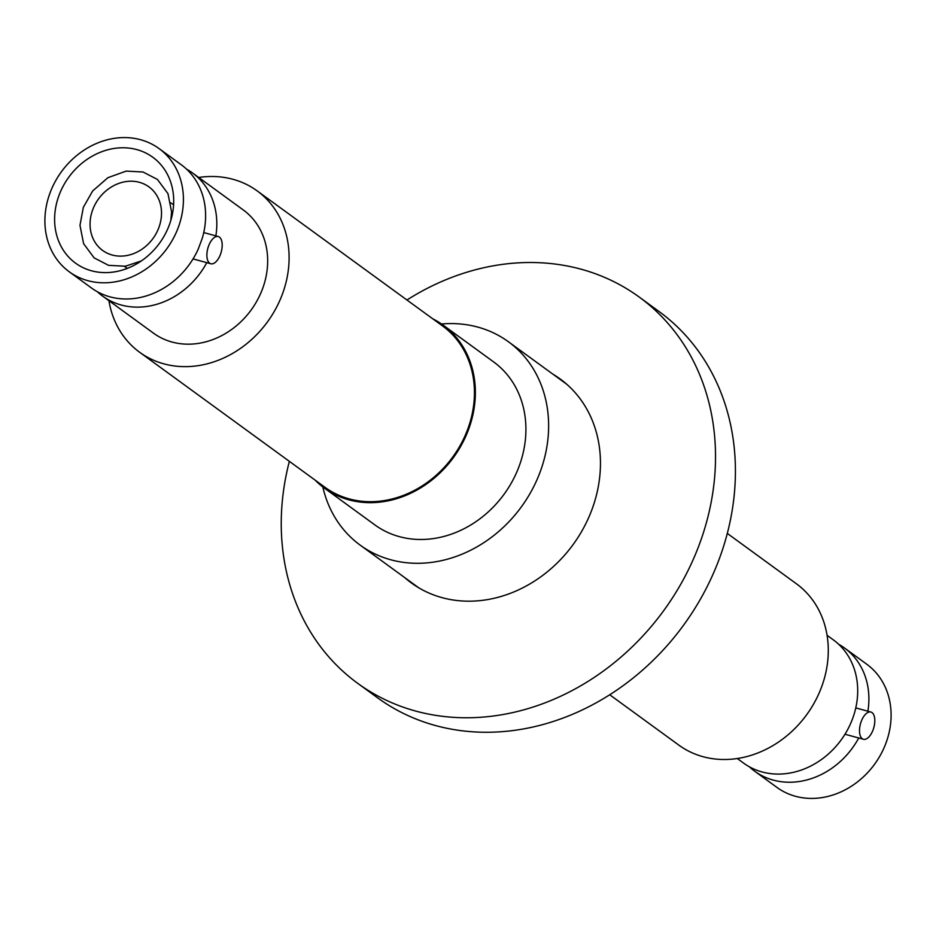 <?xml version="1.0" encoding="UTF-8"?>
<svg xmlns="http://www.w3.org/2000/svg" width="936" height="936" viewBox="0 0 936 936"><rect width="100%" height="100%" fill="white"/><g stroke="black" fill="none" stroke-linecap="round" stroke-linejoin="round"><path stroke-width="1.4" d="M552.919 374.166A126.243 108.073 126.1 0 1 560.102 378.916A126.243 108.073 126.1 0 1 591.575 510.553A126.243 108.073 126.1 0 1 411.419 582.976A126.243 108.073 126.1 0 1 404.715 577.582M406.938 300A238.984 204.586 126.1 0 1 639.112 296.981A238.984 204.586 126.1 0 1 698.689 546.203A238.984 204.586 126.1 0 1 357.657 683.292A238.984 204.586 126.1 0 1 289.364 461.354M639.112 296.981L659.014 311.489A238.984 204.586 126.1 0 1 718.591 560.699A238.984 204.586 126.1 0 1 377.547 697.788L357.657 683.292M609.734 694.781L678.811 745.103A99.824 85.457 -53.9 0 0 821.258 687.843A99.824 85.457 -53.9 0 0 796.372 583.748L727.295 533.415M737.299 758.523L743.547 763.086A76.225 65.263 -53.9 0 0 852.006 720.193L852.93 717.736A76.225 65.263 -53.9 0 0 833.332 639.861L827.073 635.31M858.733 737.989A76.225 65.263 126.1 0 1 754.744 771.241L776.95 787.422A76.225 65.263 -53.9 0 0 885.737 743.687A76.225 65.263 -53.9 0 0 866.724 664.197L844.529 648.016A76.225 65.263 126.1 0 1 867.906 711.22M754.744 771.241A76.225 65.263 126.1 0 1 749.397 766.818M862.267 738.703A14.122 6.938 -74.7 0 1 860.839 722.58A14.122 6.938 -74.7 0 1 870.878 712.039A14.122 6.938 -74.7 0 1 872.048 712.6A14.122 6.938 -74.7 0 1 873.475 728.723A14.122 6.938 -74.7 0 1 863.437 739.264A14.122 6.938 -74.7 0 1 862.267 738.703M838.679 644.284A76.225 65.263 126.1 0 1 844.529 648.016M139.628 352.252L324.967 487.293A99.824 85.457 -53.9 0 0 467.415 430.034A99.824 85.457 -53.9 0 0 442.541 325.939L257.189 190.897A99.824 85.457 126.1 0 1 282.075 294.992A99.824 85.457 126.1 0 1 139.628 352.252A99.824 85.457 126.1 0 1 108.927 300.69M186.603 169.182A76.225 65.263 126.1 0 1 192.453 172.914L243.301 209.968A76.225 65.263 126.1 0 1 262.302 289.458A76.225 65.263 126.1 0 1 153.516 333.181L102.667 296.139A76.225 65.263 126.1 0 1 97.321 291.716M206.774 262.665A76.225 65.263 126.1 0 1 102.667 296.139M69.276 271.803L91.471 287.984A76.225 65.263 -53.9 0 0 198.104 249.421L202.293 238.2A76.225 65.263 -53.9 0 0 181.256 164.759L159.05 148.578A76.225 65.263 126.1 0 1 178.051 228.08A76.225 65.263 126.1 0 1 69.276 271.803A76.225 65.263 126.1 0 1 50.263 192.313A76.225 65.263 126.1 0 1 159.05 148.578M209.652 263.203A14.122 6.938 -74.7 0 1 208.213 247.081A14.122 6.938 -74.7 0 1 218.252 236.539A14.122 6.938 -74.7 0 1 219.422 237.1A14.122 6.938 -74.7 0 1 220.861 253.223A14.122 6.938 -74.7 0 1 210.811 263.765A14.122 6.938 -74.7 0 1 209.652 263.203M59.225 194.817A65.543 56.102 126.1 0 1 152.755 157.225A65.543 56.102 126.1 0 1 169.088 225.564A65.543 56.102 126.1 0 1 75.57 263.168A65.543 56.102 126.1 0 1 59.225 194.817M198.701 177.477A99.824 85.457 126.1 0 1 257.189 190.897M192.453 172.914A76.225 65.263 126.1 0 1 215.865 235.884M441.546 323.996A125.845 107.722 126.1 0 1 508.4 341.745A125.845 107.722 126.1 0 1 539.768 472.961A125.845 107.722 126.1 0 1 360.196 545.15A125.845 107.722 126.1 0 1 322.826 486.954M432.689 318.766A100.831 86.323 126.1 0 1 443.126 325.12L493.681 361.951A100.831 86.323 126.1 0 1 518.813 467.099A100.831 86.323 126.1 0 1 374.926 524.944L324.371 488.112A100.831 86.323 126.1 0 1 315.128 480.133M443.126 325.12A100.831 86.323 126.1 0 1 468.269 430.267A100.831 86.323 126.1 0 1 324.371 488.112M158.746 227.893A39.324 33.661 126.1 0 1 102.632 250.45A39.324 33.661 126.1 0 1 92.828 209.442A39.324 33.661 126.1 0 1 148.941 186.884A39.324 33.661 126.1 0 1 158.746 227.893M170.808 220.498L171.592 212.004L167.977 193.658L157.412 179.431L142.997 171.99L126.173 171.101L107.944 177.664L92.652 190.967L83.339 207.347L79.981 225.319L83.596 243.664L94.15 257.891L108.564 265.333L125.401 266.222L141.371 260.933M870.878 712.039L855.773 707.908M863.437 739.264L845.594 734.397M218.252 236.539L203.755 232.573M210.811 263.765L193.05 258.909M418.603 587.714L360.196 545.15M566.818 384.298L508.4 341.745M124.453 266.351L127.284 268.41M170.785 202.796L173.593 204.844"/></g></svg>
